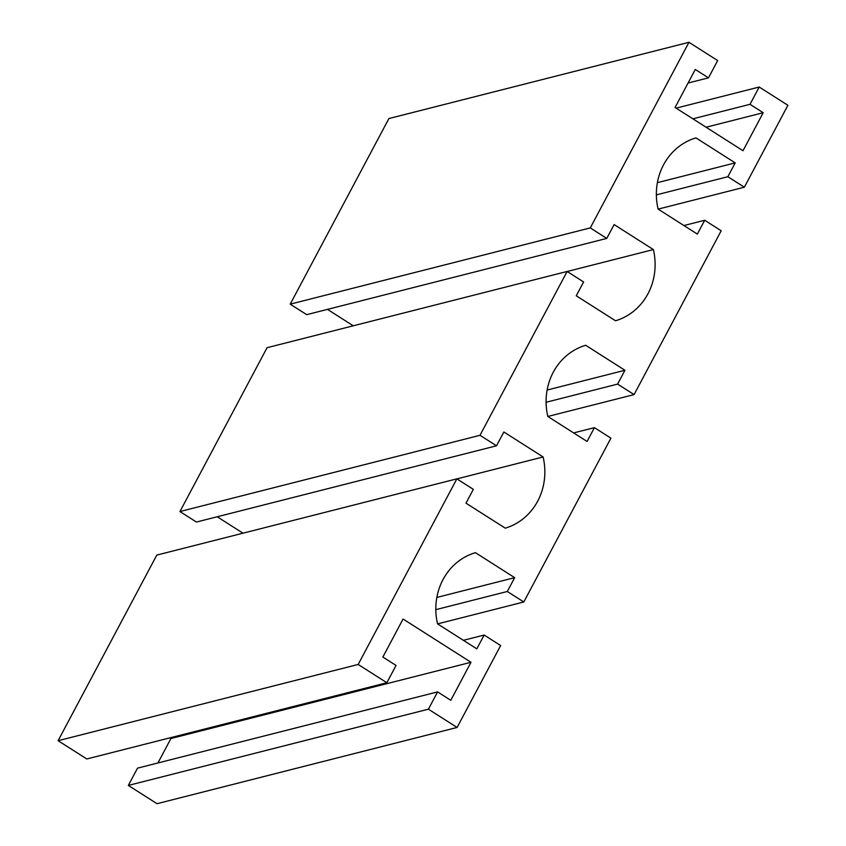 <?xml version="1.0" encoding="UTF-8"?>
<svg xmlns="http://www.w3.org/2000/svg" width="846" height="846" viewBox="0 0 846 846"><rect width="100%" height="100%" fill="white"/><g stroke="black" fill="none" stroke-linecap="round" stroke-linejoin="round"><path stroke-width="1.27" d="M658.135 209.121L744.343 187.209L727.856 176.719L735.206 162.887L695.951 137.887A60.933 56.333 75.7 0 0 658.093 209.089L697.347 234.088L704.697 220.267L721.183 230.768L634.077 394.596L617.591 384.105L624.94 370.273L585.686 345.274A60.933 56.333 75.7 0 0 547.827 416.475L634.077 394.596M656.359 194.887L727.856 176.719M657.384 182.662L735.206 162.887M683.928 225.544L704.697 220.267M546.093 402.273L617.591 384.105M547.108 390.048L624.94 370.273M547.827 416.475L587.082 441.475L594.431 427.653L610.918 438.154L523.801 601.982L507.314 591.491L514.664 577.659L475.41 552.66A60.933 56.333 75.7 0 0 437.551 623.862L476.806 648.861L484.155 635.039L500.642 645.54L457.094 727.454L428.404 709.191L437.594 691.901L450.781 700.308L471 662.281L403.066 619.029L382.857 657.046L396.044 665.442L386.855 682.733L358.165 664.459L456.861 478.847L473.348 489.348L465.998 503.169L505.252 528.168A60.933 56.333 75.7 0 0 543.111 456.967L503.856 431.968L496.507 445.8L480.01 435.299L567.127 271.46L583.613 281.961L576.263 295.783L615.518 320.782A60.933 56.333 75.7 0 0 653.376 249.581L614.122 224.581L606.772 238.413L590.286 227.912L688.972 42.3L717.662 60.574L708.472 77.853L695.285 69.457L675.066 107.474L743 150.725L763.208 112.708L750.021 104.312L759.211 87.032L787.901 105.295L744.343 187.209M573.651 432.93L594.431 427.653M437.594 623.893L523.801 601.982M435.817 609.659L507.314 591.491M436.843 597.435L514.664 577.659M463.386 640.316L484.155 635.039M437.594 691.901L137.528 768.147L128.338 785.426L157.028 803.7L457.094 727.454M128.338 785.426L428.404 709.191M169.887 737.86L170.934 738.526L471 662.281M170.934 738.526L157.938 762.965M456.861 478.847L156.796 555.092L58.099 740.705L86.789 758.968L386.855 682.733M58.099 740.705L358.165 664.459M456.903 478.878L543.111 456.967M217.211 516.758L243.003 533.192M567.127 271.46L267.061 347.706L179.944 511.544L196.441 522.045L496.507 445.8M179.944 511.544L480.01 435.299M567.169 271.492L653.376 249.581M327.476 309.372L353.268 325.805M688.972 42.3L388.906 118.546L290.22 304.158L306.707 314.659L606.772 238.413M290.22 304.158L590.286 227.912M688.062 83.035L708.472 77.853M706.082 127.228L763.208 112.708M692.895 118.821L750.021 104.312M676.113 108.14L759.211 87.032"/></g></svg>
